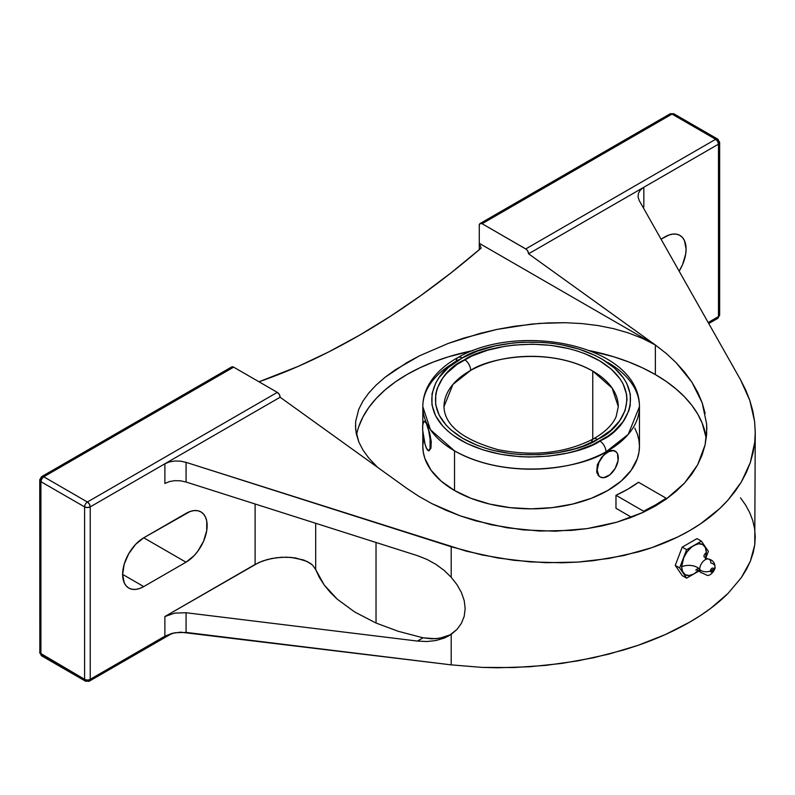 <?xml version="1.0" encoding="UTF-8"?>
<svg xmlns="http://www.w3.org/2000/svg" width="795" height="795" viewBox="0 0 795 795"><rect width="100%" height="100%" fill="white"/><g stroke="black" fill="none" stroke-linecap="round" stroke-linejoin="round"><path stroke-width="1.19" d="M607.728 362.421A108.329 62.537 180 0 1 639.458 406.652L628.229 434.368L605.989 451.858A8.715 4.919 -118.9 0 0 599.967 441.106L601.567 440.201C625.466 429.747 652.347 389.073 601.586 358.873C549.285 329.776 480.597 344.891 462.302 357.959L460.703 358.863C436.793 369.317 409.912 409.991 460.683 440.191C512.984 469.288 581.672 454.174 599.967 441.106A8.715 4.919 61.1 0 1 605.989 451.858C586.094 466.069 511.414 482.505 454.531 450.874L430.453 429.727L422.811 406.652A108.329 62.537 180 0 1 456.28 361.447A8.715 4.919 -118.9 0 1 458.089 357.452A8.715 4.919 61.1 0 1 462.302 357.959L477.547 351.052L494.828 345.974L513.49 342.933L523.11 342.208L542.498 342.397L552.078 343.311L561.449 344.752L579.257 349.184L595.236 355.514L602.352 359.33L614.495 368.055L623.479 377.973L626.679 383.26L630.326 394.26L630.216 405.45L628.746 410.985L623.051 421.688L613.879 431.546L608.086 436.048L592.633 444.773L576.286 450.795L567.431 453.09L548.779 456.131L529.45 457.036L519.771 456.668L500.81 454.313L483.012 449.881L467.023 443.55L453.468 435.541L447.774 431.009L442.855 426.18L435.59 415.805L431.943 404.804L432.053 393.614L435.918 382.643L439.218 377.377L448.39 367.519L462.302 357.959A8.715 4.919 -118.9 0 0 458.089 357.452C519.771 321.607 639.587 344.97 639.458 406.652A108.329 62.537 180 0 1 605.989 451.858A108.329 62.537 180 0 1 454.531 450.874L454.531 490.515A108.329 62.537 0 0 0 572.589 504.08A108.329 62.537 0 0 0 639.458 446.293L638.932 452.425L637.381 458.496L631.21 470.233L621.203 481.045L607.728 490.515L591.311 498.296L572.589 504.08L552.267 507.637L531.13 508.84L510.002 507.637L489.68 504.08L470.948 498.296L454.531 490.515L454.531 450.874A108.329 62.537 180 0 1 422.811 406.652C422.841 399.388 424.639 392.412 428.187 385.724C434.378 374.425 444.335 365.004 458.089 357.452M703.963 556.202A11.955 6.897 180 0 1 706.328 552.525A17.43 10.067 120 0 0 694.005 545.41A17.43 10.067 120 0 0 681.673 566.756A11.955 6.897 180 0 1 699.689 569.379A7.9 4.561 -60 0 1 707.56 558.945A7.9 4.561 -60 0 1 710.859 562.93A7.175 4.144 0 0 1 715.013 566.616A7.175 4.144 180 0 1 713.602 569.15A7.175 4.144 0 0 0 715.013 566.616M703.972 556.172A11.955 6.897 0 0 1 706.328 552.525L705.394 547.626L702.72 544.545L698.716 543.77L694.005 545.41L701.389 541.147L696.996 538.613L701.389 541.147L708.375 551.342L705.771 558.15L708.375 551.342L701.389 541.147L691.6 547.069L687.158 551.76L683.75 557.653L681.673 566.756A17.43 10.067 120 0 0 694.005 573.871L689.285 575.52L685.29 574.735L682.617 571.665L681.673 566.756A11.955 6.897 0 0 1 699.689 569.379A7.9 4.561 -60 0 0 700.872 572.668A7.9 4.561 -60 0 1 699.689 569.379A7.175 4.144 0 0 0 710.472 570.959A2.216 1.282 120 0 0 712.032 571.863A2.216 1.282 120 0 0 713.602 569.15C712.558 571.903 711.515 572.509 710.472 570.959L713.602 569.15A15.145 8.745 180 0 1 712.151 570.124A15.145 8.745 180 0 1 710.472 570.959A2.216 1.282 -60 0 1 712.032 568.246A2.216 1.282 -60 0 1 713.602 569.15A2.216 1.282 120 0 0 712.032 568.246A2.216 1.282 120 0 0 710.472 570.959A7.175 4.144 180 0 1 699.689 569.379A7.9 4.561 -60 0 1 707.56 558.945M443.978 406.652C444.544 425.226 462.491 439.555 497.819 449.622C533.683 456.718 565.543 453.14 593.398 438.9A8.715 4.939 60.9 0 1 597.631 439.406C579.962 452.256 512.705 466.735 462.7 438.303C414.404 408.898 440.758 370.341 463.336 360.393L464.638 359.658A8.715 4.939 60.9 0 1 470.68 370.4L452.921 384.442L443.978 406.652A87.152 50.324 180 0 1 470.68 370.4A87.152 50.324 180 0 1 592.762 371.066L592.762 439.247L592.762 371.066C546.89 345.547 486.62 358.903 470.68 370.4A8.715 4.939 -119.1 0 0 464.638 359.658C482.297 346.809 549.564 332.33 599.559 360.761C647.865 390.166 621.511 428.714 598.923 438.671L597.631 439.406A8.715 4.939 -119.1 0 0 593.398 438.9A8.715 4.939 -119.1 0 0 591.599 442.487M417.435 641.068L186.07 612.736L186.07 632.403L174.811 632.76L164.883 636.199L164.883 616.532L174.811 613.094L186.07 612.736L174.811 613.094L164.883 616.532L258.763 562.572L267.19 559.561L276.59 557.712L286.279 557.156L295.531 557.941L307.168 561.479L312.594 565.156L315.685 569.588L315.685 523.279L315.685 569.588L324.191 584.971L337.289 599.221L354.709 612.001L376.035 623.042L398.335 631.319L423.059 637.819L417.435 641.068L186.07 612.736L186.07 632.403L451.202 664.868L482.028 667.393L513.858 667.552L546.046 665.355L577.935 660.844L608.851 654.116L638.166 645.302C657.276 638.663 674.418 630.962 689.603 622.187C704.797 613.422 717.607 603.832 728.041 593.408L741.347 577.617L750.311 561.33L754.753 544.863L755.25 432.579L754.584 421.34L749.804 400.362L740.513 379.722L639.299 200.678L638.047 196.981L639.299 200.678L740.513 379.722L745.71 389.977L749.804 400.362L752.766 410.836L754.584 421.34L755.25 431.814L754.753 442.219L753.104 452.484L750.311 462.571L746.386 472.419L741.347 481.979L735.216 491.201L728.041 500.035L719.843 508.442L700.584 523.796L689.603 530.653L677.817 536.933L652.029 547.596L623.747 555.556L593.557 560.654L577.935 562.085L562.075 562.781L529.947 561.886L497.859 558.001L466.446 551.203L186.07 462.352L186.07 482.018L180.505 480.806L174.811 480.657L169.454 481.561L164.883 483.449L169.454 481.561L174.811 480.657L180.505 480.806L186.07 482.018L417.435 555.665L426.945 559.402L435.938 564.361L444.117 570.383L451.202 577.269L451.202 546.751L186.07 462.352L186.07 482.018L417.435 555.665L426.945 559.402L435.938 564.361L444.117 570.383L451.202 577.269L456.986 584.663L461.408 592.484L464.21 600.573L465.164 608.592L464.201 616.324L461.398 623.33L456.966 629.431L448.996 635.742L444.117 638.117L435.938 640.531L426.945 641.525L417.435 641.068L423.059 637.819L431.576 638.832L439.864 638.216L450.805 634.629M230.878 368.174L231.643 366.952L233.641 367.151A3.985 2.296 -120 0 0 231.643 366.952L41.738 476.593A3.985 2.296 60 0 1 43.735 476.791L233.641 367.151L277.306 392.362L279.303 394.469L280.128 397.242L406.901 488.418L418.905 496.358L431.874 503.623L445.687 510.142L460.235 515.866L475.38 520.745L506.981 527.781L539.398 531.04L571.535 530.394L587.157 528.605L602.302 525.863L616.831 522.186L630.634 517.605L643.582 512.169L643.582 511.215L655.358 505.004L666.121 498.207L638.514 482.267A136.859 79.013 180 0 1 615.976 495.285L643.582 511.215L643.582 512.169L616.831 522.186L587.157 528.605L555.576 531.209L523.16 529.897L491.012 524.73L460.235 515.866L431.874 503.623L418.905 496.358L406.901 488.418L280.128 397.242L90.223 506.882L90.223 679.308L90.223 506.882L164.883 463.783L164.883 483.449L164.883 463.783L169.454 461.895L174.811 460.991L180.505 461.15L186.07 462.352L180.505 461.15L174.811 460.991L169.454 461.895L164.883 463.783L280.128 397.242A3.985 2.296 -120 0 0 277.306 392.362L87.4 502.003A3.985 2.296 60 0 1 90.223 506.882A3.985 2.296 180 0 1 84.588 506.882A3.985 2.296 -60 0 1 87.4 502.003L43.735 476.791A3.985 2.296 120 0 0 40.913 481.671L39.75 480.051A3.985 2.296 180 0 1 40.913 478.421A3.985 2.296 60 0 1 41.738 476.593A3.985 2.296 60 0 1 43.735 476.791L87.4 502.003L277.306 392.362L233.641 367.151L43.735 476.791L41.738 478.898L40.913 481.671L84.588 506.882A3.985 2.296 -60 0 1 87.4 502.003L89.398 504.109L90.223 506.882L87.4 507.558L84.588 506.882L84.588 679.308A3.985 2.296 0 0 0 90.223 679.308L164.883 636.199L164.883 616.532L255.106 564.44L262.817 560.932L271.81 558.478L281.44 557.265L291 557.384L303.69 560.008L310.159 563.208L312.594 565.156L315.685 569.588L319.342 577.409L324.191 584.971L330.183 592.265L337.289 599.221L354.709 612.001L376.035 623.042L376.035 542.488L376.035 623.042L398.335 631.319L423.059 637.819L435.779 638.723L443.799 637.332L451.222 634.42M655.358 374.574A175.685 101.432 0 0 0 589.333 350.595L613.949 356.846L628.736 361.964L642.589 367.886L655.358 374.574L655.358 344.97L655.358 374.574L666.309 381.501L676.088 388.993L684.644 396.963L691.879 405.361L697.742 414.106L702.174 423.129L706.258 438.204A175.685 101.432 0 0 0 655.358 374.574M358.823 426.508L363.017 416.848L368.82 407.477L376.194 398.484L385.058 389.947L395.324 381.948L406.901 374.574L419.68 367.886L433.523 361.964L448.31 356.846L472.936 350.595A175.685 101.432 0 0 0 356.548 434.954M355.445 425.564L356.289 433.752L358.813 441.96L362.977 450.04L368.751 458.029L377.605 467.351L368.751 458.029L362.977 450.04L358.813 441.96L355.653 429.658L355.653 421.489L358.784 409.226L362.967 401.068L368.731 393.058L376.055 385.158L384.969 377.367L395.244 369.844L419.631 355.753L448.33 343.38L463.912 338.044L496.865 329.438L513.818 326.357L539.666 323.396L565.136 322.7L581.831 323.565L598.128 325.562L613.67 328.673L628.447 332.936L642.43 338.392L655.358 344.97L666.309 353.527L676.088 362.629L691.879 382.127L702.174 402.807L706.636 423.964L706.815 429.151L705.105 444.872L697.642 464.817L684.495 483.122L666.121 499.151L666.121 498.207L666.121 499.151L675.929 491.459L684.495 483.122L691.759 474.217L697.642 464.817L702.104 455.008L705.105 444.872L706.626 434.497L706.636 423.964M600.086 476.921L598.446 475.658L596.667 472.051L597.343 464.707L601.616 457.224L607.728 451.888L613.601 450.556L616.513 452.236L617.486 453.786L618.093 460.484L615.201 468.404L609.795 474.863L603.683 477.696L600.255 477.03L598.943 475.937L597.164 470.183L598.943 462.382L603.683 455.147L609.765 450.914L613.372 450.427L615.002 451.043M618.291 406.652L612.15 388.089L592.762 371.066A87.152 50.324 180 0 1 618.291 406.652L616.145 416.61C612.726 424.709 605.144 432.142 593.398 438.9M426.498 423.854L428.644 430.532L430.075 439.078L430.075 448.42L428.644 450.825L426.498 448.251L425.017 444.137L422.702 430.264L422.702 425.504L423.765 421.529L425.017 421.589L426.498 423.854A14.946 3.16 -98.8 0 0 424.192 421.29A14.946 3.16 -98.8 0 0 422.831 431.963A14.946 3.16 -98.8 0 0 426.498 448.251L425.782 446.383L426.498 448.251A14.946 3.16 -98.8 0 0 428.803 450.815A14.946 3.16 -98.8 0 0 430.175 440.142A14.946 3.16 -98.8 0 0 426.498 423.854L429.727 433.235L431.248 441.682L430.93 448.271L428.962 450.775L430.93 448.271L431.248 441.682L429.727 433.235L426.498 423.854M597.631 439.406L610.789 430.334L619.623 420.833L625.099 410.518L627.007 399.796L626.589 394.399L623.051 383.806L619.961 378.708L611.285 369.158L599.559 360.761L585.239 353.835L577.269 351.012L568.862 348.647L551.054 345.388L532.491 344.185L513.878 345.08L504.765 346.312L487.395 350.277L471.683 356.11L457.055 364.388L446.661 373.352L442.646 378.231L437.171 388.536L435.759 393.883L435.67 404.665L439.208 415.258L446.234 425.246L450.984 429.906L462.7 438.303L477.02 445.23L484.99 448.052L493.397 450.417L511.205 453.677L520.437 454.541L539.119 454.69L557.494 452.753L574.874 448.787L582.973 446.094L597.631 439.406M600.255 477.03L598.446 475.658L596.667 472.051L597.343 464.707L601.616 457.224L607.728 451.888A14.946 8.626 120 0 0 597.969 465.065A14.946 8.626 120 0 0 600.275 477.03A14.946 8.626 120 0 0 607.728 476.284A14.946 8.626 120 0 0 617.486 463.127A14.946 8.626 120 0 0 615.211 451.153A14.946 8.626 120 0 0 607.728 451.888L611.663 450.417L615.201 451.153M424.262 421.459L425.772 422.443L424.649 421.231M427.293 449.642L426.498 448.251L427.293 449.642M706.328 552.525L705.394 558.517M698.716 570.065L694.005 573.871L699.143 570.909L686.622 578.134L682.229 575.6L675.243 565.404L682.229 547.139L696.996 538.613L682.229 547.139L686.622 549.673L679.636 567.938L686.622 578.134L694.005 573.871M694.005 545.41L686.622 549.673L682.229 547.139L675.243 565.404L679.636 567.938L675.243 565.404L682.229 575.6L686.622 578.134L679.636 567.938L686.622 549.673L694.005 545.41M422.811 431.735L422.811 446.293A108.329 62.537 0 0 0 454.531 490.515L441.066 481.045L431.049 470.233L424.888 458.496L423.328 452.425L422.811 446.293L423.328 440.162M615.976 495.285L615.976 508.293L631.528 517.267L615.976 508.293L615.976 495.285L627.901 489.154L638.514 482.267L666.121 498.207A175.685 101.432 180 0 1 643.582 511.215L615.976 495.285M674.339 114.162L672.004 114.073L482.098 223.713L525.763 248.924L715.669 139.284A3.985 2.296 -60 0 1 717.656 139.085A3.985 2.296 -60 0 1 718.481 140.904A3.985 2.296 180 0 1 719.654 142.534L718.481 144.163L717.656 141.381L715.669 139.284A3.985 2.296 -60 0 1 717.656 139.085L673.991 113.874A3.985 2.296 120 0 0 672.004 114.073L715.669 139.284L672.004 114.073L669.658 114.162M719.574 142.086L719.654 142.534A3.985 2.296 180 0 1 718.481 144.163L718.481 316.579A3.985 2.296 0 0 0 719.654 314.949A3.985 2.296 0 0 1 718.481 316.579L718.481 144.163A3.985 2.296 -120 0 0 715.669 139.284L525.763 248.924A3.985 2.296 60 0 1 528.586 253.804L718.481 144.163L643.831 187.262L643.831 206.929L643.085 207.386L643.831 206.929L643.831 187.262L640.412 189.985L643.831 187.262L528.586 253.804L655.358 344.97L479.276 243.31L479.276 225.333A3.985 2.296 60 0 1 480.101 223.514A3.985 2.296 60 0 1 482.098 223.713L672.004 114.073A3.985 2.296 -120 0 0 670.006 113.874L480.101 223.514L482.098 223.713L526.31 249.302L527.761 251.021L528.586 253.804L655.358 344.97L642.43 338.392L628.447 332.936L613.67 328.673L598.128 325.562L581.831 323.565L565.136 322.7L548.212 322.909L531.06 324.141L496.865 329.438L480.22 333.353L448.33 343.38L419.631 355.753L406.792 362.649L384.969 377.367L376.055 385.158L368.731 393.058L362.967 401.068L358.784 409.226M634.798 428.137L637.381 434.1L638.932 440.162L639.458 446.293L639.458 406.652M661.043 239.136L664.958 236.88A29.882 17.252 -60 0 1 679.894 235.399A29.882 17.252 -60 0 1 679.149 271.165L682.527 264.685L685.678 254.072L686.085 249.073L684.475 240.666L682.527 237.576L679.894 235.399L676.694 234.207L673.037 234.068L669.082 234.962L661.043 239.136M638.435 193.314L640.412 189.985L638.435 193.314L638.047 196.981L638.435 193.314M643.582 512.169L666.121 499.151L655.358 506.027L643.582 512.169M705.155 413.37L702.174 402.807L697.742 392.362L691.879 382.127L684.644 372.189L676.088 362.629L666.309 353.527L655.358 344.97L479.276 243.31L481.164 248.1L451.123 272.804L420.764 295.611L390.186 316.44L359.499 335.212L328.812 351.877L298.234 366.356L258.971 381.779A726.213 419.283 120 0 0 481.164 248.1L479.276 243.31L479.276 249.71L479.276 225.333L480.101 223.514M708.176 322.531L718.481 316.579L708.176 322.531M715.669 318.209L716.216 318.457M708.752 323.545L717.656 318.407L718.481 316.579A3.985 2.296 -120 0 1 717.656 318.407L719.654 314.949L719.654 142.534L717.656 139.085M39.829 652.019L39.75 652.466A3.985 2.296 0 0 0 40.913 654.096L40.913 481.671A3.985 2.296 180 0 1 39.75 480.051L39.829 479.594M255.106 564.44L255.106 503.99L255.106 564.44M755.25 432.579L754.753 442.219L750.311 462.571L741.347 481.979L728.041 500.035C717.607 511.682 704.797 521.888 689.603 530.653C674.418 539.427 657.276 546.513 638.166 551.929L608.851 558.468L577.935 562.085L546.046 562.711L513.858 560.316L482.028 554.96L451.202 546.751L451.202 577.269L456.986 584.663L461.408 592.484L464.21 600.573L465.164 608.592L464.201 616.324L461.398 623.33L456.966 629.431L451.202 634.36L451.202 664.868L451.202 634.36L444.117 638.117M143.746 537.788L186.01 513.391A29.882 17.252 -60 0 1 200.946 511.91A29.882 17.252 -60 0 1 205.527 535.86A29.882 17.252 -60 0 1 186.01 562.194L143.746 586.591A29.882 17.252 -60 0 1 128.81 588.071A29.882 17.252 -60 0 1 124.229 564.122A29.882 17.252 -60 0 1 143.746 537.788L186.01 562.194L143.746 537.788L190.134 511.483L194.099 510.579L197.746 510.728L200.946 511.91L203.58 514.097L205.527 517.187L206.73 521.063L206.73 530.583L203.58 541.206L197.746 551.303L194.099 555.665L186.01 562.194L143.746 586.591L122.619 574.388L143.746 586.591L139.632 588.499L135.667 589.403L132.01 589.254L128.81 588.071L126.176 585.885L124.229 582.795L122.619 574.388L124.229 564.122L128.81 553.568L135.667 544.317L143.746 537.788M41.738 476.593L39.75 480.051L39.829 652.914L84.588 679.308L84.588 506.882L40.913 481.671L40.913 654.096A3.985 2.296 120 0 0 41.738 655.915A3.985 2.296 120 0 0 43.735 655.716M85.84 681.285L84.588 679.308A3.985 2.296 0 0 0 90.223 679.308L88.97 681.285M172.187 633.327L89.398 681.126L85.413 681.126A3.985 2.296 -60 0 0 87.4 680.927A3.985 2.296 60 0 0 89.398 681.126A3.985 2.296 60 0 0 90.223 679.308L164.883 636.199L172.058 633.367L180.505 632.164L451.202 664.868L482.028 667.393L497.859 667.77L529.947 666.747L562.075 663.388L593.557 657.753L623.747 649.962L638.166 645.302L665.266 634.589L689.603 622.187L700.584 615.439L710.68 608.374L728.041 593.408L741.347 577.617L746.386 569.518L750.311 561.33L753.104 553.091L754.753 544.863L755.25 536.675L754.584 528.576L752.766 520.596L749.804 512.795L745.71 505.193L740.513 497.839M41.738 655.915L85.413 681.126A3.985 2.296 -60 0 1 84.588 679.308L40.913 654.096A3.985 2.296 120 0 0 41.738 655.915L39.75 652.466M698.417 568.147L695.774 570.035C696.5 569.578 698.05 570.293 700.435 572.171L707.272 575.371C710.293 576.246 715.818 569.816 715.013 566.686C714.695 562.304 712.38 559.73 708.067 558.955C705.264 557.851 703.873 556.858 703.883 555.983L703.943 556.669M422.811 424.46L422.811 406.652M673.991 113.874L670.006 113.874"/></g></svg>
